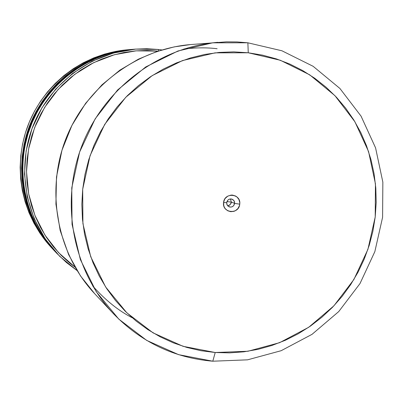 <?xml version="1.0" encoding="UTF-8"?>
<svg xmlns="http://www.w3.org/2000/svg" width="403" height="403" viewBox="0 0 403 403"><rect width="100%" height="100%" fill="white"/><g stroke="black" fill="none" stroke-linecap="round" stroke-linejoin="round"><path stroke-width="0.6" d="M130.174 49.559L127.731 49.76C84.287 53.337 44.144 83.446 28.104 125.086C12.1 166.731 21.712 215.988 51.554 247.759L53.251 249.568C23.112 217.479 13.405 167.724 29.575 125.65C45.776 83.587 86.328 53.166 130.199 49.554L118.16 51.191L106.886 53.916L95.909 57.76L85.335 62.687L75.275 68.651L65.825 75.598L57.09 83.456L49.151 92.151L42.093 101.601L35.988 111.707L30.895 122.366L26.87 133.474L23.953 144.919L22.17 156.581L21.535 168.353L22.064 180.106L23.737 191.727L26.543 203.102L30.452 214.114L35.414 224.657L41.378 234.627L48.289 243.926L53.302 249.618M131.076 49.483L130.35 49.544C86.454 53.156 45.877 83.597 29.666 125.686C13.485 167.784 23.198 217.57 53.352 249.679L53.78 250.132M54.209 250.59L53.866 250.228C23.621 218.028 13.883 168.086 30.114 125.857C46.37 83.638 87.073 53.105 131.101 49.478L119.021 51.121L107.707 53.856L96.685 57.715L86.076 62.661L75.976 68.646L66.495 75.618L57.725 83.507L49.76 92.237L42.678 101.717L36.547 111.858L31.439 122.557L27.399 133.705L24.467 145.196L22.679 156.903L22.044 168.716L22.573 180.514L24.251 192.176L27.066 203.591L30.986 214.643L35.968 225.227L41.957 235.231L48.889 244.566L54.214 250.595M135.393 49.126L132.113 49.398C87.909 53.035 47.045 83.693 30.714 126.089C14.417 168.494 24.195 218.638 54.566 250.968L56.818 253.366C26.059 220.622 16.155 169.814 32.668 126.839C49.216 83.879 90.62 52.808 135.393 49.126L146.863 48.738L158.283 49.468L135.715 49.101L113.374 53.07L92.08 61.261L72.616 73.406L55.71 89.078L42.003 107.702L32.008 128.602L26.099 150.994L24.492 174.056L27.238 196.926L34.215 218.764L45.141 238.772L59.599 256.232L77.033 270.539L66.455 262.539L56.818 253.366M158.611 50.949L158.283 49.468L158.611 50.949M75.003 267.108L58.526 252.6L45 235.166L34.93 215.393L28.689 193.979L26.522 171.673L28.527 149.276L34.633 127.595L44.632 107.41L58.158 89.451L74.716 74.348L93.698 62.636L114.427 54.712L136.149 50.838L158.097 51.116L147.09 50.456L135.473 50.894L123.928 52.496L112.568 55.246L101.501 59.125L90.846 64.092L80.706 70.112L71.18 77.114L62.374 85.043L54.37 93.813L47.257 103.339L41.101 113.53L35.968 124.28L31.908 135.484L28.961 147.024L27.162 158.787L26.522 170.655L27.051 182.509L28.734 194.226L31.56 205.696L35.494 216.799L40.491 227.428L46.506 237.478L53.468 246.853L61.306 255.462L69.941 263.224L75.003 267.108M161.905 49.937L158.283 49.468L161.905 49.937M131.529 49.448L119.983 51.045L108.624 53.79L97.561 57.664L86.907 62.631L76.772 68.641L67.251 75.643L58.445 83.562L50.446 92.327L43.333 101.848L37.177 112.034L32.049 122.779L27.988 133.972L25.046 145.508L23.248 157.266L22.613 169.124L23.142 180.972L24.83 192.684L27.656 204.145L31.59 215.242L36.592 225.866L42.602 235.911L49.564 245.281L54.652 251.059M129.771 49.594L118.306 51.176L107.022 53.906L96.04 57.75L85.456 62.682L75.391 68.651L65.936 75.598L57.196 83.466L49.252 92.166L42.189 101.621L36.079 111.732L30.986 122.396L26.961 133.509L24.039 144.964L22.256 156.636L21.621 168.414L22.15 180.171L23.822 191.803L26.633 203.183L30.537 214.2L35.504 224.748L41.474 234.727L48.39 244.032L53.438 249.769M127.157 49.806L115.812 51.377L104.649 54.078L93.778 57.881L83.31 62.757L73.346 68.661L63.991 75.537L55.342 83.32L47.483 91.924L40.496 101.279L34.451 111.278L29.414 121.832L25.429 132.829L22.538 144.158L20.775 155.704L20.15 167.356L20.674 178.992L22.331 190.493L25.112 201.757L28.976 212.658L33.892 223.096L39.801 232.964L46.642 242.173L51.639 247.85M234.647 203.389L234.445 201.581L233.498 200.054L231.115 198.931L229.337 199.168L227.826 200.17L226.677 202.638L223.559 202.628C224.35 191.924 241.316 193.561 239.74 204.165L234.647 203.389L231.377 202.145L230.33 198.931L231.377 202.145L226.939 201.56L231.377 202.145L231.07 203.319L229.544 205.167L227.68 205.817L230.168 204.653L231.377 202.145L234.647 203.389C233.876 206.356 232.042 207.51 229.141 206.84L227.211 205.177L226.677 202.638C227.423 199.712 229.231 198.548 232.098 199.158L234.088 200.815L234.647 203.389L239.74 204.165L239.407 205.762L237.871 208.638L235.392 210.714L233.911 211.348L230.748 211.686L227.72 210.769L225.287 208.724L224.421 207.369L223.826 205.868L223.559 202.628L224.526 199.51L225.433 198.15L227.922 196.07L230.974 195.112L232.571 195.102L235.599 196.029L236.914 196.931L238.888 199.43L239.765 202.533L239.74 204.165C238.964 214.834 222.008 213.258 223.559 202.628L226.677 202.638L226.874 204.447L227.826 205.973L230.214 207.097L231.987 206.855L233.498 205.852L234.647 203.389M217.126 48.738C207.233 47.478 196.145 47.569 183.859 49M92.7 285.944C105.279 300.094 118.457 310.703 132.234 317.776M113.399 313.65L94.755 293.787L80.509 275.939L68.641 254.676L60.153 230.461L55.921 204.155L56.496 176.957L61.971 150.238L71.956 125.328L85.643 103.294L101.994 84.806L119.918 70.127L138.42 59.165L156.722 51.574L174.247 46.879L190.639 44.557C136.355 49.01 85.869 86.983 65.639 139.524C45.438 192.075 57.453 254.097 94.755 293.787C57.428 254.061 45.413 192.045 65.608 139.514C85.834 86.993 136.315 49.02 190.639 44.557L226.405 41.841L237.171 41.942L247.87 42.794L212.598 42.829L177.935 51.005L145.7 66.974L117.605 89.975L95.173 118.835L79.618 152.047L71.769 187.843L72.036 224.32L80.353 259.542L96.231 291.681L118.764 319.09L146.722 340.419L178.615 354.665L212.794 361.209C174.031 357.894 140.899 342.041 113.399 313.65C72.913 270.579 59.866 203.047 81.885 145.775C103.929 88.514 158.873 47.141 217.791 42.315M212.794 361.209L215.227 352.514L183.063 346.313L153.064 332.868L126.784 312.768L105.616 286.966L90.715 256.726L82.917 223.594L82.686 189.294L90.071 155.639L104.694 124.416L125.776 97.269L152.178 75.623L182.483 60.576L215.076 52.853L248.258 52.778L247.87 42.794L248.258 52.778L233.78 51.866L219.227 52.425L204.744 54.45L190.483 57.936L176.574 62.853L163.17 69.16L150.4 76.792L138.395 85.683L127.283 95.743L117.182 106.876L108.185 118.966L100.397 131.902L93.894 145.538L88.741 159.749L84.993 174.388L82.686 189.294L81.844 204.331L82.469 219.333L84.554 234.158L88.076 248.651L92.987 262.665L99.244 276.065L106.77 288.719L115.485 300.507L125.298 311.312L136.113 321.035L147.81 329.583L160.273 336.883L173.381 342.872L186.997 347.492L200.991 350.716L215.227 352.514L229.569 352.877L243.88 351.814L258.031 349.341L271.884 345.482L285.314 340.288L298.195 333.805L310.416 326.108L321.866 317.257L332.445 307.348L342.046 296.472L350.6 284.73L358.02 272.226L364.241 259.079L369.208 245.407L372.876 231.332L375.213 216.985L376.195 202.497L375.808 188L374.055 173.622L370.946 159.497L366.508 145.76L360.781 132.537L353.804 119.953L345.638 108.12L336.359 97.163L326.047 87.189L314.793 78.288L302.698 70.56L289.873 64.082L276.443 58.924L262.524 55.14L248.258 52.778L280.332 60.259L309.705 74.832L334.948 95.677L354.872 121.706L368.574 151.593L375.445 183.874L375.213 216.985L367.919 249.356L353.92 279.455L333.875 305.852L308.718 327.276L279.617 342.676L247.946 351.25L215.227 352.514L212.794 361.209L247.543 359.834L281.163 350.701L312.043 334.334L338.732 311.579L359.995 283.566L374.845 251.628L382.593 217.277L382.85 182.141L375.576 147.876L361.053 116.135L339.92 88.479L313.131 66.304L281.944 50.788L247.87 42.794L281.944 50.788L313.131 66.304L339.92 88.479L361.053 116.135L375.576 147.876L382.85 182.141L382.593 217.277L374.845 251.628L359.995 283.566L338.732 311.579L312.043 334.334L281.163 350.701L247.543 359.834L212.794 361.209"/></g></svg>

